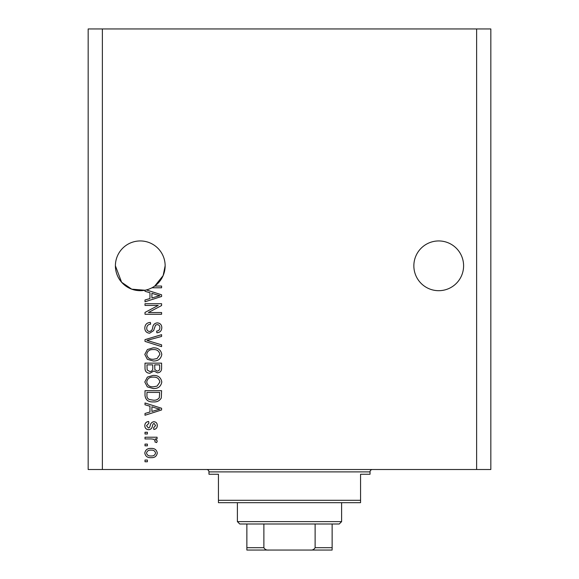 <?xml version="1.0" encoding="UTF-8"?>
<svg xmlns="http://www.w3.org/2000/svg" width="579" height="579" viewBox="0 0 579 579"><rect width="100%" height="100%" fill="white"/><g stroke="black" fill="none" stroke-linecap="round" stroke-linejoin="round"><path stroke-width="0.87" d="M463.598 265.812A24.868 24.868 0 0 0 438.723 240.944A24.868 24.868 0 0 0 413.855 265.812A24.868 24.868 0 0 0 438.723 290.687A24.868 24.868 0 0 0 463.598 265.812M165.145 265.812A24.868 24.868 0 0 0 140.277 240.944A24.868 24.868 0 0 0 115.402 265.812L121.612 282.248L131.701 289.16L145.011 290.231A24.868 24.868 0 0 0 151.944 287.777A24.868 24.868 148.7 0 0 154.731 286.055A24.868 24.868 0 0 0 165.145 265.812L163.148 275.582L154.731 286.055L161.592 286.055L161.592 287.777L151.944 287.777M146.357 289.927L161.592 294.798L161.592 296.477L145.011 301.775L145.011 299.987L149.968 298.532L149.968 292.742L145.011 291.295L145.011 290.231A24.868 24.868 0 0 1 115.402 265.812M158.212 305.437L145.011 305.437L145.011 303.714L161.592 303.714L161.592 305.546L148.376 312.537L161.592 312.537L161.592 314.259L145.011 314.259L145.011 312.421L158.212 305.437M149.628 333.214C146.501 332.903 144.888 331.166 144.801 327.989C145.018 324.501 146.878 322.655 150.395 322.445L150.612 324.168C148.181 324.392 146.892 325.716 146.733 328.141C146.719 330.131 147.667 331.246 149.577 331.492C151.503 330.978 152.545 329.596 152.711 327.345C153.153 324.653 154.665 323.162 157.264 322.879C160.18 323.125 161.7 324.732 161.809 327.685C161.657 330.841 160.007 332.541 156.858 332.78L156.641 331.058C158.718 330.906 159.79 329.798 159.869 327.743C159.898 325.876 159.022 324.826 157.227 324.602L155.541 325.137L153.587 330.652L149.628 333.214M161.592 346.633L145.011 341.407L145.011 339.627L161.592 334.669L161.592 336.442L146.95 340.423L161.592 344.838L161.592 346.633M144.801 354.42L147.399 349.535L153.088 347.856C158.016 347.653 160.926 349.846 161.809 354.435C160.948 358.929 158.11 361.115 153.283 360.992L147.334 359.298L144.801 354.42M144.801 381.988L147.399 377.095L153.088 375.416C158.016 375.221 160.926 377.407 161.809 381.995C160.948 386.49 158.11 388.675 153.283 388.552L147.334 386.866L144.801 381.988M149.968 406.219L145.011 404.772L145.011 402.977L161.592 408.275L161.592 409.954L145.011 415.252L145.011 413.464L149.968 412.016L149.968 406.219M147.384 461.767L145.011 461.767L145.011 460.044L147.384 460.044L147.384 461.767M476.626 469.518L490.833 469.518L490.833 28.95L476.626 28.95L476.626 469.518L88.167 469.518L88.167 28.95L102.374 28.95L102.374 469.518M476.626 28.95L102.374 28.95M151.17 457.671C147.573 457.895 145.452 456.353 144.801 453.046C145.438 449.782 147.515 448.233 151.039 448.414C154.579 448.226 156.656 449.767 157.285 453.046C156.677 456.274 154.636 457.815 151.17 457.671M147.384 445.83L145.011 445.83L145.011 444.107L147.384 444.107L147.384 445.83M151.264 438.94L145.011 438.94L145.011 437.217L157.068 437.217L157.068 438.94L155.15 438.94L157.285 440.974L156.641 442.602L154.919 441.951L155.136 440.785L153.725 439.244L151.264 438.94M147.384 433.989L145.011 433.989L145.011 432.267L147.384 432.267L147.384 433.989M148.687 429.683C146.183 429.495 144.888 428.134 144.801 425.608C144.924 423.177 146.219 421.809 148.673 421.498L148.89 423.22L146.523 425.724L148.39 427.961L149.483 427.563L150.149 425.941C150.446 423.539 151.676 422.134 153.848 421.715C156.106 421.939 157.256 423.213 157.285 425.536C157.249 427.838 156.098 429.148 153.84 429.466L153.623 427.743L155.563 425.594L154.094 423.437L153.088 423.98L152.4 425.912C152.111 428.236 150.873 429.488 148.687 429.683M153.392 401.906C148.485 402.202 145.691 400.096 145.011 395.595L145.011 390.702L161.592 390.702L161.288 398.019C159.551 400.878 156.923 402.173 153.392 401.906M149.881 373.267C146.661 373.122 145.04 371.45 145.011 368.244L145.011 363.142L161.592 363.142L161.592 368.287C161.577 371.067 160.188 372.586 157.423 372.833L153.949 370.98L149.881 373.267M155.563 453.002C154.948 450.889 153.442 449.934 151.047 450.136C148.615 449.934 147.102 450.918 146.523 453.089C147.146 455.195 148.658 456.151 151.047 455.948C153.478 456.151 154.984 455.166 155.563 453.002M156.728 408.347L151.901 406.784L151.901 411.445L159.869 409.114L156.728 408.347M159.659 392.424L146.95 392.424L146.95 395.385C146.805 397.36 147.609 398.736 149.368 399.517L153.421 400.183C155.917 400.415 157.893 399.582 159.326 397.686L159.659 392.424M159.869 382.01C159.153 378.5 156.887 376.871 153.059 377.139C149.491 377.03 147.384 378.644 146.733 381.974C147.428 385.397 149.628 387.018 153.334 386.83L157.083 386.106L159.869 382.01M159.659 364.864L154.702 364.864L154.861 369.605L157.155 371.11C159.08 370.886 159.92 369.742 159.659 367.687L159.659 364.864M152.762 364.864L146.95 364.864L147.16 369.952L149.867 371.544C151.944 371.356 152.907 370.191 152.762 368.041L152.762 364.864M159.869 354.449C159.153 350.932 156.887 349.311 153.059 349.578C149.491 349.47 147.384 351.077 146.733 354.406C147.428 357.836 149.628 359.458 153.334 359.269L157.083 358.546L159.869 354.449M156.728 294.863L151.901 293.307L151.901 297.968L159.869 295.637L156.728 294.863M206.594 469.518A2.367 2.367 0 0 1 208.968 471.885L208.968 474.252L218.442 474.252L218.442 500.307L360.558 500.307L360.558 474.252L370.032 474.252L370.032 471.885L208.968 471.885M372.406 469.518A2.367 2.367 0 0 0 370.032 471.885M360.558 500.307L360.558 502.681L218.442 502.681L218.442 500.307M320.527 550.05L258.473 550.05L320.527 550.05M341.61 521.628L339.243 523.995L239.757 523.995L237.39 521.628L341.61 521.628L341.61 502.681M237.39 521.628L237.39 502.681M332.136 523.995L332.136 549.312M332.136 550.05L246.864 550.05L246.864 547.683L246.864 550.05M310.149 550.05C312.443 550.296 314.1 549.507 315.121 547.683L332.136 547.683M315.121 523.995L315.121 547.683M263.879 523.995L263.879 547.683C264.885 549.5 266.543 550.289 268.851 550.05M246.864 523.995L246.864 547.683L263.879 547.683"/></g></svg>
